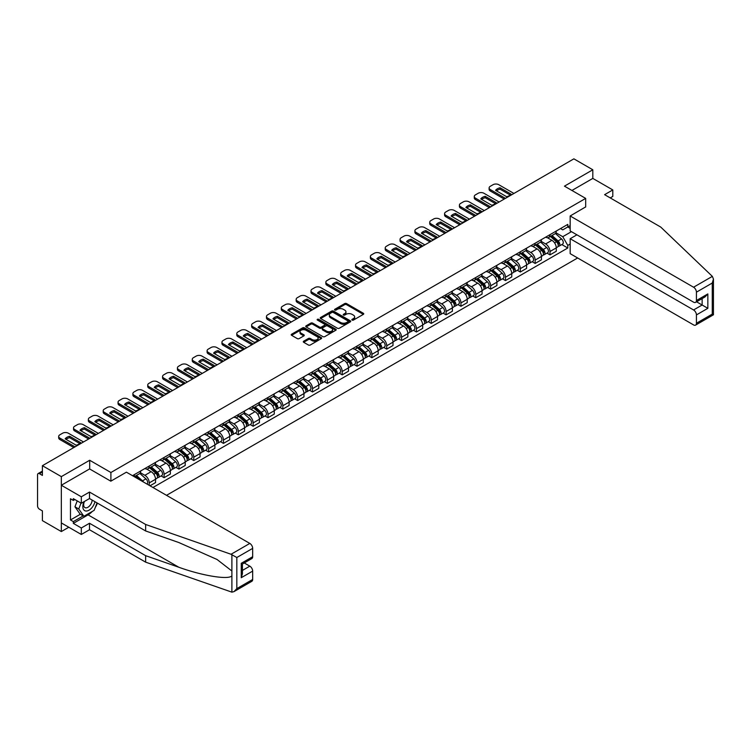 <?xml version="1.0" encoding="UTF-8"?>
<svg xmlns="http://www.w3.org/2000/svg" width="751" height="751" viewBox="0 0 751 751"><rect width="100%" height="100%" fill="white"/><g stroke="black" fill="none" stroke-linecap="round" stroke-linejoin="round"><path stroke-width="1.13" d="M352.125 320.086A0.92 0.535 0 0 0 353.43 320.086L363.353 314.359A1.324 0.76 0 0 0 363.737 313.824A1.324 0.76 0 0 0 363.353 313.28L346.549 303.573A1.324 0.76 0 0 0 344.681 303.573L334.758 309.309A0.92 0.535 0 0 0 336.063 310.06L337.349 309.318A4.224 2.441 0 0 1 343.32 309.318L344.728 310.125A4.224 2.441 0 0 1 345.958 311.853A4.224 2.441 0 0 1 344.728 313.58L343.442 314.322A0.92 0.535 0 0 0 344.747 315.073L346.033 314.331A4.224 2.441 0 0 1 352.012 314.331L353.411 315.138A4.224 2.441 0 0 1 354.65 316.866A4.224 2.441 0 0 1 353.411 318.593L352.125 319.335A0.92 0.535 0 0 0 352.125 320.086L352.125 319.335M303.676 341.207A1.324 0.76 0 0 0 303.291 341.752A1.324 0.76 0 0 0 303.676 342.287L308.398 345.009A1.324 0.76 0 0 0 310.266 345.009L321.278 338.654A1.324 0.76 0 0 0 321.672 338.11A1.324 0.76 0 0 0 321.278 337.575L304.474 327.868A1.324 0.76 0 0 0 302.606 327.868L291.585 334.233A1.324 0.76 0 0 0 291.2 334.768A1.324 0.76 0 0 0 291.585 335.303L297.283 338.598A1.324 0.76 0 0 0 299.151 338.598L303.864 335.875A1.324 0.76 0 0 0 304.249 335.331A1.324 0.76 0 0 0 303.864 334.796L301.038 333.162A3.53 2.037 0 0 1 300.006 331.717A3.53 2.037 0 0 1 302.184 329.839A3.53 2.037 0 0 1 306.032 330.28L317.1 336.664A3.53 2.037 0 0 1 318.142 338.11A3.53 2.037 0 0 1 315.955 339.996A3.53 2.037 0 0 1 312.106 339.555L310.266 338.485A1.324 0.76 0 0 0 308.398 338.485L303.676 341.207L303.676 342.287M110.904 472.51L89.688 460.26L61.338 476.622L42.403 465.695L573.877 158.846L592.811 169.782L564.461 186.154L585.677 198.395L110.904 472.51L110.904 481.128M337.443 328.243A1.324 0.76 0 0 0 339.311 328.243L350.323 321.879A1.324 0.76 0 0 0 350.717 321.344A1.324 0.76 0 0 0 350.323 320.799L333.519 311.102A1.324 0.76 0 0 0 331.651 311.102L320.63 317.457A1.324 0.76 0 0 0 320.245 318.002A1.324 0.76 0 0 0 320.63 318.537L337.443 328.243M317.776 320.292A0.92 0.535 0 0 1 318.715 320.414L335.791 330.271L324.789 336.626A1.324 0.76 0 0 1 322.921 336.626L306.108 326.92L310.82 324.216L310.82 323.118L306.108 325.84A1.324 0.76 0 0 0 305.723 326.385A1.324 0.76 0 0 0 306.108 326.92L306.108 325.84M310.82 324.216A1.324 0.76 0 0 1 312.688 324.216L312.688 323.118A1.324 0.76 0 0 0 310.82 323.118M312.688 323.118L319.504 327.06A1.324 0.76 0 0 0 321.372 327.06L324.507 325.249A1.324 0.76 0 0 0 324.892 324.714A1.324 0.76 0 0 0 324.507 324.169L317.41 320.076A0.92 0.535 0 0 1 318.715 319.316L335.8 329.191A1.324 0.76 0 0 1 336.195 329.727A1.324 0.76 0 0 1 335.8 330.262L335.8 329.191M61.338 476.622L61.338 531.558L42.403 520.631L42.403 510.905L39.456 509.197A2.694 1.558 -120 0 1 37.55 505.902L37.55 474.81A2.694 1.558 -120 0 1 38.104 473.581L42.403 471.102M166.515 495.331L577.641 257.978M61.338 531.558L68.801 527.249M42.403 465.695L42.403 475.421L39.456 473.712A2.694 1.558 -120 0 0 38.104 473.581M610.225 197.907L612.797 196.424L612.797 189.937L592.811 178.409L592.811 169.782M549.995 234.65A6.186 3.577 60 0 1 548.718 237.429L554.998 233.805A6.186 3.577 -120 0 0 556.275 231.026M541.086 241.315L545.62 243.934A6.186 3.577 60 0 1 549.995 251.519L556.275 247.896A6.186 3.577 -120 0 0 551.901 240.311L547.404 237.72M556.275 247.896L556.275 251.247L549.995 254.871L546.991 253.134M548.718 237.429A6.186 3.577 60 0 1 545.667 237.156M549.995 251.519L549.995 254.871M535.153 243.221A6.186 3.577 60 0 1 533.877 245.999L540.157 242.376A6.186 3.577 -120 0 0 541.433 239.597M532.149 261.705L535.153 263.441L541.433 259.818L541.433 256.466A6.186 3.577 -120 0 0 537.059 248.881L532.562 246.29M533.877 245.999A6.186 3.577 60 0 1 530.826 245.727M526.244 249.886L530.779 252.505A6.186 3.577 60 0 1 535.153 260.09L535.153 263.441M520.312 251.792A6.186 3.577 60 0 1 519.035 254.57L525.315 250.947A6.186 3.577 -120 0 0 526.592 248.168M517.298 270.266L520.312 272.012L526.592 268.379L526.592 265.028A6.186 3.577 -120 0 0 522.217 257.452L517.721 254.852M519.035 254.57A6.186 3.577 60 0 1 515.984 254.289M511.403 258.457L515.937 261.076A6.186 3.577 60 0 1 520.312 268.661L520.312 272.012M505.47 260.362A6.186 3.577 60 0 1 504.193 263.141L510.464 259.517A6.186 3.577 -120 0 0 511.75 256.739M502.457 278.837L505.47 280.574L511.75 276.95L511.75 273.599A6.186 3.577 -120 0 0 507.376 266.023L502.879 263.423M504.193 263.141A6.186 3.577 60 0 1 501.142 262.859M496.561 267.027L501.095 269.647A6.186 3.577 60 0 1 505.47 277.222L505.47 280.574M490.628 268.933A6.186 3.577 60 0 1 489.342 271.712L495.622 268.088A6.186 3.577 -120 0 0 496.909 265.31M487.615 287.408L490.628 289.144L496.909 285.521L496.909 282.169A6.186 3.577 -120 0 0 492.534 274.594L488.037 271.993M489.342 271.712A6.186 3.577 60 0 1 486.301 271.43M481.72 275.598L486.254 278.217A6.186 3.577 60 0 1 490.628 285.793L490.628 289.144M475.787 277.504A6.186 3.577 60 0 1 474.501 280.283L480.781 276.65A6.186 3.577 -120 0 0 482.067 273.871M472.773 295.978L475.787 297.715L482.067 294.092L482.067 290.74A6.186 3.577 -120 0 0 477.692 283.155L473.196 280.564M474.501 280.283A6.186 3.577 60 0 1 471.459 280.001M466.878 284.169L471.412 286.788A6.186 3.577 60 0 1 475.787 294.364L475.787 297.715M460.945 286.075A6.186 3.577 60 0 1 459.659 288.844L465.939 285.22A6.186 3.577 -120 0 0 467.225 282.442M457.932 304.549L460.945 306.286L467.225 302.662L467.225 299.311A6.186 3.577 -120 0 0 462.851 291.726L458.354 289.135M459.659 288.844A6.186 3.577 60 0 1 456.617 288.572M452.027 292.74L456.57 295.35A6.186 3.577 60 0 1 460.945 302.935L460.945 306.286M446.103 294.636A6.186 3.577 60 0 1 444.817 297.415L451.098 293.791A6.186 3.577 -120 0 0 452.384 291.012M443.09 313.12L446.103 314.857L452.384 311.233L452.384 307.882A6.186 3.577 -120 0 0 448 300.297L443.512 297.706M444.817 297.415A6.186 3.577 60 0 1 441.776 297.143M437.185 301.301L441.719 303.92A6.186 3.577 60 0 1 446.103 311.505L446.103 314.857M431.262 303.207A6.186 3.577 60 0 1 429.976 305.986L436.256 302.362A6.186 3.577 -120 0 0 437.542 299.583M428.248 321.681L431.262 323.428L437.542 319.795L437.542 316.443A6.186 3.577 -120 0 0 433.158 308.868L428.671 306.267M429.976 305.986A6.186 3.577 60 0 1 426.925 305.704M422.344 309.872L426.878 312.491A6.186 3.577 60 0 1 431.262 320.076L431.262 323.428M416.411 311.778A6.186 3.577 60 0 1 415.134 314.556L421.414 310.933A6.186 3.577 -120 0 0 422.691 308.154M413.407 330.252L416.42 331.989L422.691 328.365L422.691 325.014A6.186 3.577 -120 0 0 418.316 317.438L413.82 314.838M415.134 314.556A6.186 3.577 60 0 1 412.083 314.275M407.502 318.443L412.036 321.062A6.186 3.577 60 0 1 416.42 328.638L416.42 331.989M401.569 320.348A6.186 3.577 60 0 1 400.292 323.127L406.573 319.504A6.186 3.577 -120 0 0 407.849 316.725M398.565 338.823L401.569 340.56L407.849 336.936L407.849 333.585A6.186 3.577 -120 0 0 403.475 326.009L398.978 323.409M400.292 323.127A6.186 3.577 60 0 1 397.241 322.846M392.66 327.014L397.195 329.633A6.186 3.577 60 0 1 401.569 337.208L401.569 340.56M386.727 328.919A6.186 3.577 60 0 1 385.451 331.698L391.731 328.065A6.186 3.577 -120 0 0 393.008 325.296M383.723 347.394L386.727 349.131L393.008 345.507L393.008 342.156A6.186 3.577 -120 0 0 388.633 334.57L384.136 331.98M385.451 331.698A6.186 3.577 60 0 1 382.4 331.416M377.819 335.584L382.353 338.203A6.186 3.577 60 0 1 386.727 345.779L386.727 349.131M371.886 337.49A6.186 3.577 60 0 1 370.609 340.269L376.889 336.636A6.186 3.577 -120 0 0 378.166 333.857M368.882 355.965L371.886 357.701L378.166 354.078L378.166 350.726A6.186 3.577 -120 0 0 373.791 343.141L369.295 340.55M370.609 340.269A6.186 3.577 60 0 1 367.558 339.987M362.977 344.155L367.511 346.765A6.186 3.577 60 0 1 371.886 354.35L371.886 357.701M357.044 346.051A6.186 3.577 60 0 1 355.767 348.83L362.048 345.207A6.186 3.577 -120 0 0 363.324 342.428M354.031 364.535L357.044 366.272L363.324 362.649L363.324 359.297A6.186 3.577 -120 0 0 358.95 351.712L354.453 349.121M355.767 348.83A6.186 3.577 60 0 1 352.717 348.558M348.135 352.717L352.67 355.336A6.186 3.577 60 0 1 357.044 362.921L357.044 366.272M342.203 354.622A6.186 3.577 60 0 1 340.916 357.401L347.197 353.777A6.186 3.577 -120 0 0 348.483 350.999M339.189 373.097L342.203 374.843L348.483 371.21L348.483 367.859A6.186 3.577 -120 0 0 344.108 360.283L339.612 357.692M340.916 357.401A6.186 3.577 60 0 1 337.875 357.119M333.294 361.287L337.828 363.906A6.186 3.577 60 0 1 342.203 371.492L342.203 374.843M327.361 363.193A6.186 3.577 60 0 1 326.075 365.972L332.355 362.348A6.186 3.577 -120 0 0 333.641 359.569M324.348 381.668L327.361 383.404L333.641 379.781L333.641 376.429A6.186 3.577 -120 0 0 329.267 368.854L324.77 366.253M326.075 365.972A6.186 3.577 60 0 1 323.033 365.69M318.452 369.858L322.986 372.477A6.186 3.577 60 0 1 327.361 380.062L327.361 383.404M312.519 371.764A6.186 3.577 60 0 1 311.233 374.542L317.513 370.919A6.186 3.577 -120 0 0 318.8 368.14M309.506 390.238L312.519 391.975L318.8 388.351L318.8 385A6.186 3.577 -120 0 0 314.425 377.424L309.928 374.824M311.233 374.542A6.186 3.577 60 0 1 308.192 374.261M303.601 378.429L308.145 381.048A6.186 3.577 60 0 1 312.519 388.624L312.519 391.975M297.678 380.335A6.186 3.577 60 0 1 296.392 383.113L302.672 379.49A6.186 3.577 -120 0 0 303.958 376.711M294.664 398.809L297.678 400.546L303.958 396.922L303.958 393.571A6.186 3.577 -120 0 0 299.574 385.986L295.087 383.395M296.392 383.113A6.186 3.577 60 0 1 293.35 382.832M288.76 387L293.303 389.619A6.186 3.577 60 0 1 297.678 397.195L297.678 400.546M282.836 388.905A6.186 3.577 60 0 1 281.55 391.684L287.83 388.051A6.186 3.577 -120 0 0 289.116 385.272M279.823 407.38L282.836 409.117L289.116 405.493L289.116 402.142A6.186 3.577 -120 0 0 284.732 394.557L280.245 391.966M281.55 391.684A6.186 3.577 60 0 1 278.508 391.402M273.918 395.57L278.452 398.18A6.186 3.577 60 0 1 282.836 405.765L282.836 409.117M267.994 397.467A6.186 3.577 60 0 1 266.708 400.245L272.988 396.622A6.186 3.577 -120 0 0 274.265 393.843M264.981 415.951L267.994 417.687L274.265 414.064L274.265 410.713A6.186 3.577 -120 0 0 269.891 403.127L265.394 400.536M266.708 400.245A6.186 3.577 60 0 1 263.657 399.973M259.076 404.132L263.61 406.751A6.186 3.577 60 0 1 267.994 414.336L267.994 417.687M253.143 406.038A6.186 3.577 60 0 1 251.867 408.816L258.147 405.193A6.186 3.577 -120 0 0 259.424 402.414M250.139 424.512L253.143 426.258L259.424 422.625L259.424 419.274A6.186 3.577 -120 0 0 255.049 411.698L250.552 409.107M251.867 408.816A6.186 3.577 60 0 1 248.816 408.535M244.235 412.703L248.769 415.322A6.186 3.577 60 0 1 253.143 422.907L253.143 426.258M238.302 414.608A6.186 3.577 60 0 1 237.025 417.387L243.305 413.763A6.186 3.577 -120 0 0 244.582 410.985M235.298 433.083L238.302 434.82L244.582 431.196L244.582 427.845A6.186 3.577 -120 0 0 240.207 420.269L235.711 417.669M237.025 417.387A6.186 3.577 60 0 1 233.974 417.105M229.393 421.273L233.927 423.893A6.186 3.577 60 0 1 238.302 431.478L238.302 434.82M223.46 423.179A6.186 3.577 60 0 1 222.183 425.958L228.464 422.334A6.186 3.577 -120 0 0 229.74 419.556M220.456 441.654L223.46 443.39L229.74 439.767L229.74 436.415A6.186 3.577 -120 0 0 225.366 428.84L220.869 426.239M222.183 425.958A6.186 3.577 60 0 1 219.132 425.676M214.551 429.844L219.085 432.463A6.186 3.577 60 0 1 223.46 440.039L223.46 443.39M208.618 431.75A6.186 3.577 60 0 1 207.342 434.529L213.622 430.905A6.186 3.577 -120 0 0 214.899 428.126M205.605 450.225L208.618 451.961L214.899 448.338L214.899 444.986A6.186 3.577 -120 0 0 210.524 437.401L206.027 434.81M207.342 434.529A6.186 3.577 60 0 1 204.291 434.247M199.71 438.415L204.244 441.034A6.186 3.577 60 0 1 208.618 448.61L208.618 451.961M193.777 440.321A6.186 3.577 60 0 1 192.5 443.099L198.771 439.466A6.186 3.577 -120 0 0 200.057 436.688M190.763 458.795L193.777 460.532L200.057 456.908L200.057 453.557A6.186 3.577 -120 0 0 195.682 445.972L191.186 443.381M192.5 443.099A6.186 3.577 60 0 1 189.449 442.818M184.868 446.986L189.402 449.605A6.186 3.577 60 0 1 193.777 457.181L193.777 460.532M178.935 448.882A6.186 3.577 60 0 1 177.649 451.661L183.929 448.037A6.186 3.577 -120 0 0 185.215 445.259M175.922 467.366L178.935 469.103L185.215 465.479L185.215 462.128A6.186 3.577 -120 0 0 180.841 454.543L176.344 451.952M177.649 451.661A6.186 3.577 60 0 1 174.607 451.389M170.026 455.547L174.561 458.166A6.186 3.577 60 0 1 178.935 465.751L178.935 469.103M164.094 457.453A6.186 3.577 60 0 1 162.807 460.232L169.088 456.608A6.186 3.577 -120 0 0 170.374 453.829M161.08 475.927L164.094 477.674L170.374 474.041L170.374 470.699A6.186 3.577 -120 0 0 165.999 463.114L161.503 460.523M162.807 460.232A6.186 3.577 60 0 1 159.766 459.959M155.185 464.118L159.719 466.737A6.186 3.577 60 0 1 164.094 474.322L164.094 477.674M149.252 466.024A6.186 3.577 60 0 1 147.966 468.802L154.246 465.179A6.186 3.577 -120 0 0 155.532 462.4M150.012 485.803L155.532 482.611L155.532 479.26A6.186 3.577 -120 0 0 151.148 471.684L146.661 469.084M147.966 468.802A6.186 3.577 60 0 1 144.924 468.521M140.334 472.689L144.877 475.308A6.186 3.577 60 0 1 149.252 482.893L149.252 485.362M134.269 476.716L139.404 473.75A6.186 3.577 -120 0 0 140.69 470.971M134.41 474.594A6.186 3.577 60 0 1 133.95 476.528M570.169 228.342L567.794 226.962L562.752 229.872L560.509 228.586M555.928 232.754L562.752 236.687L571.455 231.665M570.169 244.047L567.794 245.417L562.752 236.687M152.96 487.502L567.794 247.999L567.794 245.417M570.169 225.591L567.794 226.962L567.794 224.38L132.505 475.693M585.677 198.395L585.677 207.023M89.688 460.26L89.688 468.99M561.832 244.563L567.794 247.999M352.491 320.217L353.411 319.691A4.224 2.441 0 0 0 354.65 317.964L354.65 316.866M345.958 311.853L345.958 312.951A4.224 2.441 0 0 1 344.728 314.678L343.808 315.204M363.334 314.369L346.549 304.671A1.324 0.76 0 0 0 344.681 304.671L335.124 310.191M350.313 321.888L333.519 312.2A1.324 0.76 0 0 0 331.651 312.2L320.649 318.546M347.995 321.719A0.92 0.535 0 0 0 347.995 320.968L333.237 312.444A0.92 0.535 0 0 0 331.933 312.444L330.571 313.223A4.224 2.441 0 0 0 329.332 314.951A4.224 2.441 0 0 0 330.571 316.678L340.663 322.498A4.224 2.441 0 0 0 346.633 322.498L347.995 321.719L347.995 322.817A0.92 0.535 0 0 0 348.267 322.442L348.267 321.344M329.332 314.951L329.332 316.049A4.224 2.441 0 0 0 330.571 317.776L330.571 316.678M347.995 322.817L346.633 323.597A4.224 2.441 0 0 1 340.663 323.597L330.571 317.776M312.688 324.216L319.504 328.159A1.324 0.76 0 0 0 321.372 328.159L324.507 326.347A1.324 0.76 0 0 0 324.892 325.812L324.892 324.714M326.582 331.144A3.53 2.037 0 0 0 330.431 331.585A3.53 2.037 0 0 0 332.618 329.698A3.53 2.037 0 0 0 331.576 328.253L327.68 326.009A1.324 0.76 0 0 0 325.812 326.009L322.686 327.811A1.324 0.76 0 0 0 322.301 328.347A1.324 0.76 0 0 0 322.686 328.891L326.582 331.144L326.582 332.242A3.53 2.037 0 0 0 330.431 332.684A3.53 2.037 0 0 0 332.618 330.797L332.618 329.698M322.301 328.347L322.301 329.454A1.324 0.76 0 0 0 322.686 329.989L322.686 328.891M326.582 332.242L322.686 329.989M318.142 338.11L318.142 339.208A3.53 2.037 0 0 1 315.955 341.095A3.53 2.037 0 0 1 312.106 340.654L310.266 339.583A1.324 0.76 0 0 0 308.398 339.583L303.695 342.296M300.006 331.717L300.006 332.824A3.53 2.037 0 0 0 301.038 334.261L301.038 333.162M303.845 335.885L301.038 334.261M321.278 337.575L321.278 338.654L304.474 328.966A1.324 0.76 0 0 0 302.606 328.966L291.604 335.321M550.427 236.443L556.472 241.841A3.361 1.943 60 0 1 557.533 247.041L556.275 247.764M550.586 236.584L553.431 238.236M551.037 236.096L557.768 242.094A1.615 0.929 60 0 1 558.275 244.591A1.615 0.929 60 0 1 558.124 244.657M552.041 235.514L558.096 240.911A3.361 1.943 60 0 1 559.148 246.112A3.361 1.943 60 0 1 558.134 246.215M555.421 233.486L561.523 238.931A3.361 1.943 60 0 1 562.574 244.131L559.148 246.112M510.192 195.025L500.053 189.177A8.411 4.853 180 0 0 496.467 190.838M504.231 199.062L490.3 191.007A4.037 2.328 180 0 1 489.117 189.365L489.117 187.938A4.037 2.328 -0 0 0 490.3 189.581L490.3 191.007M500.053 187.75A8.411 4.853 180 0 0 495.585 190.332L506.606 196.696A8.411 4.853 180 0 0 511.074 194.115L500.053 187.75L500.053 189.177M513.937 193.458L498.767 184.699A4.037 2.328 -0 0 0 493.05 184.699L490.3 186.286A4.037 2.328 -0 0 0 489.117 187.938M505.47 198.348L490.3 189.581M535.585 245.014L541.631 250.412A3.361 1.943 60 0 1 542.691 255.612L541.433 256.335M535.745 245.155L538.589 246.797M536.195 244.666L542.926 250.665A1.615 0.929 60 0 1 543.433 253.162A1.615 0.929 60 0 1 543.283 253.218M537.2 244.084L543.255 249.473A3.361 1.943 60 0 1 544.306 254.683A3.361 1.943 60 0 1 543.292 254.786M540.579 242.057L546.672 247.501A3.361 1.943 60 0 1 547.732 252.702L544.306 254.683M520.743 253.585L526.789 258.982A3.361 1.943 60 0 1 527.85 264.183L526.592 264.906M520.903 253.725L523.747 255.368M521.354 253.228L528.084 259.236A1.615 0.929 60 0 1 528.591 261.733A1.615 0.929 60 0 1 528.441 261.789M522.358 252.646L528.404 258.044A3.361 1.943 60 0 1 529.464 263.244A3.361 1.943 60 0 1 528.451 263.357M525.728 250.627L531.83 256.072A3.361 1.943 60 0 1 532.891 261.273L529.464 263.244M712.352 276.377L713.45 279.043L712.267 283.024L696.43 292.167A4.037 2.328 -120 0 0 693.567 287.22L712.352 276.377L660.749 227.074L604.611 194.669L612.797 189.937M576.928 234.819L570.169 238.724L570.169 253.66L693.567 324.911A4.037 2.328 -120 0 0 695.586 325.108A4.037 2.328 -120 0 0 696.43 323.259L696.43 314.913A4.037 2.328 -120 0 0 693.567 309.966L702.138 305.019L707.846 308.314L696.43 314.913M570.169 238.724L693.567 309.966M585.677 206.91L570.169 215.978L570.169 230.923L693.567 302.165A4.037 2.328 -120 0 0 695.586 302.362A4.037 2.328 -120 0 0 696.43 300.513L696.43 292.167M570.169 215.978L693.567 287.22M592.811 178.409L571.933 190.463M696.562 301.808L702.138 305.019L702.138 298.588M696.43 300.513L707.846 293.923L704.992 296.936L695.586 302.362M696.43 323.259L712.267 314.115L712.868 314.462M92.27 511.45A15.142 8.74 -60 0 1 88.074 514.857L73.326 523.372L81.315 527.991L89.5 523.259L145.638 555.674L145.638 562.152L231.89 592.154L233.974 591.619L236.828 588.606L252.674 579.462A4.037 2.328 60 0 1 251.838 581.302L233.974 591.619M145.638 555.674L178.813 567.249C202.385 575.81 228.792 580.063 231.89 575.801L231.89 571.013L217.067 559.495L178.813 542.532L145.638 530.957L89.5 498.542L81.315 503.264L73.326 498.655L73.326 500.41L70.472 498.767L70.472 519.964L73.326 521.616L83.22 515.899M81.315 527.991L81.315 534.468L61.338 522.931L61.338 485.249L89.594 468.934L110.81 481.184L126.412 472.172L249.82 543.424A4.037 2.328 60 0 1 252.674 548.371L252.674 556.716A4.037 2.328 60 0 1 251.838 558.566L242.432 563.992L242.432 573.717L241.259 577.697L241.259 563.306C242.798 564.198 242.798 564.198 241.259 563.306L252.674 556.716M89.5 523.259L89.5 529.746L81.315 534.468M145.638 562.152L89.5 529.746M252.674 548.371L236.828 557.514L231.036 554.266L145.638 524.47L89.5 492.065L81.315 496.787L81.315 503.264M81.315 496.787L61.338 485.249M73.326 523.372L73.326 521.616M89.5 492.065L89.5 498.542M145.638 524.47L145.638 530.957M242.432 570.422L249.82 566.16A4.037 2.328 60 0 1 252.674 571.107L252.674 579.462M249.82 566.16L244.244 562.95M97.423 503.114A15.142 8.74 -60 0 1 95.274 507.488M74.847 499.537L73.326 500.41M70.472 519.964L80.366 514.257M84.037 501.696A8.749 5.05 120 0 0 82.835 506.615A8.749 5.05 120 0 0 88.12 510.633A8.749 5.05 120 0 0 94.945 501.687M84.506 501.424A5.989 3.455 120 0 0 83.661 504.841A5.989 3.455 120 0 0 84.901 507.582A5.989 3.455 120 0 0 89.472 506.024A5.989 3.455 120 0 0 92.129 500.063M97.048 502.907L94.157 510.351L83.887 516.284L80.085 514.088L74.95 506.784L77.222 500.908M83.887 516.284L78.752 508.981L81.033 503.104M74.95 506.784L78.752 508.981M495.35 203.596L485.212 197.748A8.411 4.853 180 0 0 481.626 199.409M489.389 207.633L475.449 199.578A4.037 2.328 180 0 1 474.266 197.935L474.266 196.509A4.037 2.328 -0 0 0 475.449 198.151L475.449 199.578M485.212 196.321A8.411 4.853 180 0 0 480.743 198.902L491.764 205.258A8.411 4.853 180 0 0 496.233 202.676L485.212 196.321L485.212 197.748M499.096 202.028L483.916 193.26A4.037 2.328 -0 0 0 478.209 193.26L475.449 194.856A4.037 2.328 -0 0 0 474.266 196.509M490.628 206.91L475.449 198.151M480.509 212.167L470.37 206.318A8.411 4.853 180 0 0 466.784 207.98M474.548 216.194L460.607 208.149A4.037 2.328 180 0 1 459.424 206.506L459.424 205.07A4.037 2.328 -0 0 0 460.607 206.722L460.607 208.149M470.37 204.882A8.411 4.853 180 0 0 465.902 207.464L476.923 213.828A8.411 4.853 180 0 0 481.391 211.247L470.37 204.882L470.37 206.318M484.254 210.59L469.075 201.831A4.037 2.328 -0 0 0 463.367 201.831L460.607 203.427A4.037 2.328 -0 0 0 459.424 205.07M475.787 215.481L460.607 206.722M505.902 262.155L511.947 267.553A3.361 1.943 60 0 1 513.008 272.754L511.75 273.477M506.061 262.296L508.906 263.939M506.512 261.799L513.243 267.807A1.615 0.929 60 0 1 513.75 270.304A1.615 0.929 60 0 1 513.6 270.36M507.516 261.217L513.562 266.614A3.361 1.943 60 0 1 514.623 271.815A3.361 1.943 60 0 1 513.609 271.928M510.887 259.198L516.988 264.643A3.361 1.943 60 0 1 518.049 269.844L514.623 271.815M491.06 270.726L497.106 276.115A3.361 1.943 60 0 1 498.157 281.325L496.909 282.047M491.22 270.867L494.064 272.51M491.67 270.369L498.401 276.377A1.615 0.929 60 0 1 498.908 278.874A1.615 0.929 60 0 1 498.758 278.931M492.675 269.787L498.72 275.185A3.361 1.943 60 0 1 499.781 280.386A3.361 1.943 60 0 1 498.767 280.498M496.045 267.76L502.147 273.204A3.361 1.943 60 0 1 503.208 278.405L499.781 280.386M476.218 279.288L482.264 284.685A3.361 1.943 60 0 1 483.315 289.886L482.067 290.618M476.378 279.438L479.222 281.081M476.829 278.94L483.56 284.948A1.615 0.929 60 0 1 484.066 287.445A1.615 0.929 60 0 1 483.916 287.502M477.833 278.358L483.879 283.756A3.361 1.943 60 0 1 484.939 288.957A3.361 1.943 60 0 1 483.916 289.06M481.203 276.33L487.305 281.775A3.361 1.943 60 0 1 488.366 286.976L484.939 288.957M465.667 220.738L455.528 214.88A8.411 4.853 180 0 0 451.942 216.551M459.706 224.765L445.765 216.72A4.037 2.328 180 0 1 444.583 215.068L444.583 213.641A4.037 2.328 -0 0 0 445.765 215.293L445.765 216.72M455.528 213.453A8.411 4.853 180 0 0 451.06 216.035L462.081 222.399A8.411 4.853 180 0 0 466.549 219.818L455.528 213.453L455.528 214.88M469.413 219.161L454.233 210.402A4.037 2.328 -0 0 0 448.525 210.402L445.765 211.998A4.037 2.328 -0 0 0 444.583 213.641M460.945 224.051L445.765 215.293M450.825 229.308L440.687 223.451A8.411 4.853 180 0 0 437.101 225.122M444.864 233.336L430.924 225.291A4.037 2.328 180 0 1 429.741 223.638L429.741 222.212A4.037 2.328 -0 0 0 430.924 223.864L430.924 225.291M440.687 222.024A8.411 4.853 180 0 0 436.218 224.605L447.23 230.97A8.411 4.853 180 0 0 451.708 228.388L440.687 222.024L440.687 223.451M454.571 227.731L439.391 218.973A4.037 2.328 -0 0 0 433.684 218.973L430.924 220.569A4.037 2.328 -0 0 0 429.741 222.212M446.103 232.622L430.924 223.864M435.974 237.87L425.845 232.021A8.411 4.853 180 0 0 422.259 233.683M430.023 241.906L416.082 233.861A4.037 2.328 180 0 1 414.899 232.209L414.899 230.782A4.037 2.328 -0 0 0 416.082 232.425L416.082 233.861M425.845 230.595A8.411 4.853 180 0 0 421.367 233.176L432.388 239.541A8.411 4.853 180 0 0 436.866 236.959L425.845 230.595L425.845 232.021M439.729 236.302L424.55 227.544A4.037 2.328 -0 0 0 418.842 227.544L416.082 229.13A4.037 2.328 -0 0 0 414.899 230.782M431.262 241.193L416.082 232.425M461.377 287.858L467.422 293.256A3.361 1.943 60 0 1 468.474 298.457L467.225 299.18M461.536 287.999L464.381 289.651M461.987 287.511L468.708 293.51A1.615 0.929 60 0 1 469.215 296.007A1.615 0.929 60 0 1 469.075 296.072M462.991 286.929L469.037 292.327A3.361 1.943 60 0 1 470.098 297.527A3.361 1.943 60 0 1 469.075 297.631M466.362 284.901L472.463 290.346A3.361 1.943 60 0 1 473.515 295.547L470.098 297.527M421.133 246.441L411.004 240.592A8.411 4.853 180 0 0 407.417 242.254M415.181 250.477L401.241 242.423A4.037 2.328 180 0 1 400.058 240.78L400.058 239.353A4.037 2.328 -0 0 0 401.241 240.996L401.241 242.423M411.004 239.165A8.411 4.853 180 0 0 406.526 241.747L417.547 248.112A8.411 4.853 180 0 0 422.024 245.53L411.004 239.165L411.004 240.592M424.888 244.873L409.708 236.114A4.037 2.328 -0 0 0 404 236.114L401.241 237.701A4.037 2.328 -0 0 0 400.058 239.353M416.42 249.764L401.241 240.996M446.526 296.429L452.581 301.827A3.361 1.943 60 0 1 453.632 307.028L452.384 307.75M446.685 296.57L449.539 298.213M447.136 296.082L453.867 302.08A1.615 0.929 60 0 1 454.374 304.577A1.615 0.929 60 0 1 454.233 304.634M448.15 295.5L454.195 300.898A3.361 1.943 60 0 1 455.247 306.098A3.361 1.943 60 0 1 454.233 306.201M451.52 293.472L457.622 298.917A3.361 1.943 60 0 1 458.673 304.117L455.247 306.098M406.291 255.011L396.162 249.163A8.411 4.853 180 0 0 392.576 250.825M400.339 259.048L386.399 250.994A4.037 2.328 180 0 1 385.216 249.351L385.216 247.924A4.037 2.328 -0 0 0 386.399 249.567L386.399 250.994M396.162 247.736A8.411 4.853 180 0 0 391.684 250.318L402.705 256.673A8.411 4.853 180 0 0 407.183 254.091L396.162 247.736L396.162 249.163M410.037 253.444L394.866 244.676A4.037 2.328 -0 0 0 389.159 244.676L386.399 246.272A4.037 2.328 -0 0 0 385.216 247.924M401.569 258.325L386.399 249.567M431.684 305L437.739 310.398A3.361 1.943 60 0 1 438.791 315.598L437.533 316.321M431.844 305.141L434.698 306.784M432.294 304.643L439.025 310.651A1.615 0.929 60 0 1 439.532 313.148A1.615 0.929 60 0 1 439.391 313.205M433.308 304.061L439.354 309.459A3.361 1.943 60 0 1 440.405 314.66A3.361 1.943 60 0 1 439.391 314.772M436.678 302.043L442.78 307.488A3.361 1.943 60 0 1 443.832 312.688L440.405 314.66M391.449 263.582L381.311 257.734A8.411 4.853 180 0 0 377.725 259.395M385.498 267.609L371.557 259.564A4.037 2.328 180 0 1 370.374 257.922L370.374 256.485A4.037 2.328 -0 0 0 371.557 258.137L371.557 259.564M381.311 256.298A8.411 4.853 180 0 0 376.842 258.888L387.863 265.244A8.411 4.853 180 0 0 392.332 262.662L381.311 256.298L381.311 257.734M395.195 262.015L380.025 253.247A4.037 2.328 -0 0 0 374.317 253.247L371.557 254.842A4.037 2.328 -0 0 0 370.374 256.485M386.727 266.896L371.557 258.137M416.843 313.571L422.897 318.968A3.361 1.943 60 0 1 423.949 324.169L422.691 324.892M417.002 313.711L419.856 315.354M417.453 313.214L424.184 319.222A1.615 0.929 60 0 1 424.69 321.719A1.615 0.929 60 0 1 424.54 321.775M418.467 312.632L424.512 318.03A3.361 1.943 60 0 1 425.564 323.23A3.361 1.943 60 0 1 424.55 323.343M421.837 310.614L427.939 316.058A3.361 1.943 60 0 1 428.99 321.259L425.564 323.23M376.608 272.153L366.469 266.295A8.411 4.853 180 0 0 362.883 267.966M370.647 276.18L356.716 268.135A4.037 2.328 180 0 1 355.533 266.483L355.533 265.056A4.037 2.328 -0 0 0 356.716 266.708L356.716 268.135M366.469 264.868A8.411 4.853 180 0 0 362.001 267.45L373.022 273.815A8.411 4.853 180 0 0 377.49 271.233L366.469 264.868L366.469 266.295M380.353 270.576L365.183 261.817A4.037 2.328 -0 0 0 359.476 261.817L356.716 263.413A4.037 2.328 -0 0 0 355.533 265.056M371.886 275.467L356.716 266.708M402.001 322.141L408.046 327.539A3.361 1.943 60 0 1 409.107 332.74L407.849 333.463M402.16 322.282L405.005 323.925M402.611 321.785L409.342 327.793A1.615 0.929 60 0 1 409.849 330.29A1.615 0.929 60 0 1 409.699 330.346M403.616 321.203L409.67 326.601A3.361 1.943 60 0 1 410.722 331.801A3.361 1.943 60 0 1 409.708 331.914M406.995 319.175L413.097 324.62A3.361 1.943 60 0 1 414.148 329.82L410.722 331.801M387.159 330.703L393.205 336.101A3.361 1.943 60 0 1 394.266 341.301L393.008 342.034M387.319 330.853L390.163 332.496M387.769 330.356L394.5 336.364A1.615 0.929 60 0 1 395.007 338.861A1.615 0.929 60 0 1 394.857 338.917M388.774 329.773L394.829 335.171A3.361 1.943 60 0 1 395.88 340.372A3.361 1.943 60 0 1 394.866 340.475M392.153 327.746L398.246 333.191A3.361 1.943 60 0 1 399.307 338.391L395.88 340.372M372.318 339.274L378.363 344.671A3.361 1.943 60 0 1 379.424 349.872L378.166 350.595M372.477 339.424L375.322 341.067M372.928 338.926L379.659 344.925A1.615 0.929 60 0 1 380.166 347.422A1.615 0.929 60 0 1 380.015 347.488M373.932 338.344L379.987 343.742A3.361 1.943 60 0 1 381.039 348.943A3.361 1.943 60 0 1 380.025 349.046M377.302 336.317L383.404 341.761A3.361 1.943 60 0 1 384.465 346.962L381.039 348.943M357.476 347.844L363.522 353.242A3.361 1.943 60 0 1 364.582 358.443L363.324 359.166M357.636 347.985L360.48 349.628M358.086 347.497L364.817 353.496A1.615 0.929 60 0 1 365.324 355.993A1.615 0.929 60 0 1 365.174 356.058M359.091 346.915L365.136 352.313A3.361 1.943 60 0 1 366.197 357.514A3.361 1.943 60 0 1 365.183 357.617M362.461 344.887L368.563 350.332A3.361 1.943 60 0 1 369.623 355.533L366.197 357.514M342.634 356.415L348.68 361.813A3.361 1.943 60 0 1 349.741 367.014L348.483 367.737M342.794 356.556L345.638 358.199M343.245 356.058L349.975 362.066A1.615 0.929 60 0 1 350.482 364.564A1.615 0.929 60 0 1 350.332 364.62M344.249 355.476L350.295 360.874A3.361 1.943 60 0 1 351.355 366.075A3.361 1.943 60 0 1 350.341 366.188M347.619 353.458L353.721 358.903A3.361 1.943 60 0 1 354.782 364.104L351.355 366.075M327.793 364.986L333.838 370.384A3.361 1.943 60 0 1 334.89 375.584L333.641 376.307M327.952 365.127L330.797 366.77M328.403 364.629L335.134 370.637A1.615 0.929 60 0 1 335.641 373.134A1.615 0.929 60 0 1 335.49 373.191M329.407 364.047L335.453 369.445A3.361 1.943 60 0 1 336.514 374.646A3.361 1.943 60 0 1 335.5 374.758M332.777 362.029L338.879 367.474A3.361 1.943 60 0 1 339.94 372.674L336.514 374.646M361.766 280.724L351.628 274.866A8.411 4.853 180 0 0 348.042 276.537M355.805 284.751L341.874 276.706A4.037 2.328 180 0 1 340.691 275.054L340.691 273.627A4.037 2.328 -0 0 0 341.874 275.279L341.874 276.706M351.628 273.439A8.411 4.853 180 0 0 347.159 276.021L358.18 282.385A8.411 4.853 180 0 0 362.649 279.804L351.628 273.439L351.628 274.866M365.512 279.147L350.341 270.388A4.037 2.328 -0 0 0 344.625 270.388L341.874 271.984A4.037 2.328 -0 0 0 340.691 273.627M357.044 284.038L341.874 275.279M346.924 289.285L336.786 283.437A8.411 4.853 180 0 0 333.2 285.098M340.963 293.322L327.023 285.277A4.037 2.328 180 0 1 325.85 283.625L325.85 282.198A4.037 2.328 -0 0 0 327.023 283.85L327.023 285.277M336.786 282.01A8.411 4.853 180 0 0 332.317 284.591L343.338 290.956A8.411 4.853 180 0 0 347.807 288.375L336.786 282.01L336.786 283.437M350.67 287.717L335.5 278.959A4.037 2.328 -0 0 0 329.783 278.959L327.023 280.545A4.037 2.328 -0 0 0 325.85 282.198M342.203 292.608L327.023 283.85M332.083 297.856L321.944 292.008A8.411 4.853 180 0 0 318.358 293.669M326.122 301.893L312.181 293.848A4.037 2.328 180 0 1 310.998 292.195L310.998 290.768A4.037 2.328 -0 0 0 312.181 292.411L312.181 293.848M321.944 290.581A8.411 4.853 180 0 0 317.476 293.162L328.497 299.527A8.411 4.853 180 0 0 332.965 296.945L321.944 290.581L321.944 292.008M335.828 296.288L320.649 287.53A4.037 2.328 -0 0 0 314.941 287.53L312.181 289.116A4.037 2.328 -0 0 0 310.998 290.768M327.361 301.179L312.181 292.411M317.241 306.427L307.103 300.578A8.411 4.853 180 0 0 303.517 302.24M311.28 310.463L297.34 302.409A4.037 2.328 180 0 1 296.157 300.766L296.157 299.339A4.037 2.328 -0 0 0 297.34 300.982L297.34 302.409M307.103 299.151A8.411 4.853 180 0 0 302.634 301.733L313.655 308.088A8.411 4.853 180 0 0 318.124 305.507L307.103 299.151L307.103 300.578M320.987 304.859L305.807 296.091A4.037 2.328 -0 0 0 300.1 296.091L297.34 297.687A4.037 2.328 -0 0 0 296.157 299.339M312.519 309.75L297.34 300.982M302.4 314.998L292.261 309.149A8.411 4.853 180 0 0 288.675 310.811M296.438 319.025L282.498 310.98A4.037 2.328 180 0 1 281.315 309.337L281.315 307.901A4.037 2.328 -0 0 0 282.498 309.553L282.498 310.98M292.261 307.722A8.411 4.853 180 0 0 287.793 310.304L298.804 316.659A8.411 4.853 180 0 0 303.282 314.078L292.261 307.722L292.261 309.149M306.145 313.43L290.966 304.662A4.037 2.328 -0 0 0 285.258 304.662L282.498 306.258A4.037 2.328 -0 0 0 281.315 307.901M297.678 318.311L282.498 309.553M287.549 323.568L277.419 317.711A8.411 4.853 180 0 0 273.833 319.382M281.597 327.596L267.656 319.55A4.037 2.328 180 0 1 266.474 317.898L266.474 316.471A4.037 2.328 -0 0 0 267.656 318.124L267.656 319.55M277.419 316.284A8.411 4.853 180 0 0 272.942 318.865L283.962 325.23A8.411 4.853 180 0 0 288.44 322.648L277.419 316.284L277.419 317.711M291.304 321.991L276.124 313.233A4.037 2.328 -0 0 0 270.416 313.233L267.656 314.829A4.037 2.328 -0 0 0 266.474 316.471M282.836 326.882L267.656 318.124M312.951 373.557L318.997 378.955A3.361 1.943 60 0 1 320.048 384.155L318.8 384.878M313.111 373.698L315.955 375.34M313.561 373.2L320.283 379.208A1.615 0.929 60 0 1 320.79 381.705A1.615 0.929 60 0 1 320.649 381.761M314.566 372.618L320.611 378.016A3.361 1.943 60 0 1 321.672 383.217A3.361 1.943 60 0 1 320.649 383.329M317.936 370.59L324.038 376.035A3.361 1.943 60 0 1 325.089 381.245L321.672 383.217M272.707 332.139L262.578 326.281A8.411 4.853 180 0 0 258.992 327.952M266.755 336.166L252.815 328.121A4.037 2.328 180 0 1 251.632 326.469L251.632 325.042A4.037 2.328 -0 0 0 252.815 326.694L252.815 328.121M262.578 324.854A8.411 4.853 180 0 0 258.1 327.436L269.121 333.801A8.411 4.853 180 0 0 273.599 331.219L262.578 324.854L262.578 326.281M276.462 330.562L261.282 321.803A4.037 2.328 -0 0 0 255.575 321.803L252.815 323.399A4.037 2.328 -0 0 0 251.632 325.042M267.994 335.453L252.815 326.694M298.1 382.118L304.155 387.516A3.361 1.943 60 0 1 305.206 392.717L303.958 393.449M298.269 382.268L301.113 383.911M298.71 381.771L305.441 387.779A1.615 0.929 60 0 1 305.948 390.276A1.615 0.929 60 0 1 305.807 390.332M299.724 381.189L305.77 386.587A3.361 1.943 60 0 1 306.83 391.787A3.361 1.943 60 0 1 305.807 391.9M303.094 379.161L309.196 384.606A3.361 1.943 60 0 1 310.247 389.807L306.83 391.787M257.865 340.71L247.736 334.852A8.411 4.853 180 0 0 244.15 336.514M251.914 344.737L237.973 336.692A4.037 2.328 180 0 1 236.79 335.04L236.79 333.613A4.037 2.328 -0 0 0 237.973 335.265L237.973 336.692M247.736 333.425A8.411 4.853 180 0 0 243.258 336.007L254.279 342.372A8.411 4.853 180 0 0 258.757 339.79L247.736 333.425L247.736 334.852M261.611 339.133L246.441 330.374A4.037 2.328 -0 0 0 240.733 330.374L237.973 331.961A4.037 2.328 -0 0 0 236.79 333.613M253.143 344.024L237.973 335.265M283.258 390.689L289.313 396.087A3.361 1.943 60 0 1 290.365 401.287L289.107 402.02M283.418 390.839L286.272 392.482M283.869 390.342L290.599 396.35A1.615 0.929 60 0 1 291.106 398.837A1.615 0.929 60 0 1 290.966 398.903M284.882 389.76L290.928 395.157A3.361 1.943 60 0 1 291.979 400.358A3.361 1.943 60 0 1 290.966 400.461M288.253 387.732L294.354 393.177A3.361 1.943 60 0 1 295.406 398.377L291.979 400.358M243.024 349.271L232.894 343.423A8.411 4.853 180 0 0 229.299 345.084M237.072 353.308L223.131 345.263A4.037 2.328 180 0 1 221.949 343.611L221.949 342.184A4.037 2.328 -0 0 0 223.131 343.827L223.131 345.263M232.894 341.996A8.411 4.853 180 0 0 228.417 344.578L239.438 350.942A8.411 4.853 180 0 0 243.906 348.361L232.894 341.996L232.894 343.423M246.769 347.704L231.599 338.945A4.037 2.328 -0 0 0 225.891 338.945L223.131 340.532A4.037 2.328 -0 0 0 221.949 342.184M238.302 352.595L223.131 343.827M268.417 399.26L274.472 404.658A3.361 1.943 60 0 1 275.523 409.858L274.265 410.581M268.576 399.401L271.43 401.043M269.027 398.912L275.758 404.911A1.615 0.929 60 0 1 276.265 407.408A1.615 0.929 60 0 1 276.115 407.474M270.041 398.33L276.086 403.728A3.361 1.943 60 0 1 277.138 408.929A3.361 1.943 60 0 1 276.124 409.032M273.411 396.303L279.513 401.747A3.361 1.943 60 0 1 280.564 406.948L277.138 408.929M228.182 357.842L218.043 351.994A8.411 4.853 180 0 0 214.457 353.655M222.221 361.879L208.29 353.824A4.037 2.328 180 0 1 207.107 352.181L207.107 350.755A4.037 2.328 -0 0 0 208.29 352.397L208.29 353.824M218.043 350.567A8.411 4.853 180 0 0 213.575 353.148L224.596 359.504A8.411 4.853 180 0 0 229.064 356.922L218.043 350.567L218.043 351.994M231.928 356.274L216.757 347.506A4.037 2.328 -0 0 0 211.05 347.506L208.29 349.102A4.037 2.328 -0 0 0 207.107 350.755M223.46 361.165L208.29 352.397M253.575 407.831L259.621 413.228A3.361 1.943 60 0 1 260.681 418.429L259.424 419.152M253.735 407.971L256.589 409.614M254.185 407.474L260.916 413.482A1.615 0.929 60 0 1 261.423 415.979A1.615 0.929 60 0 1 261.273 416.035M255.19 406.901L261.245 412.29A3.361 1.943 60 0 1 262.296 417.5A3.361 1.943 60 0 1 261.282 417.603M258.569 404.873L264.671 410.318A3.361 1.943 60 0 1 265.723 415.519L262.296 417.5M213.34 366.413L203.202 360.564A8.411 4.853 180 0 0 199.616 362.226M207.379 370.44L193.448 362.395A4.037 2.328 180 0 1 192.265 360.752L192.265 359.325A4.037 2.328 -0 0 0 193.448 360.968L193.448 362.395M203.202 359.138A8.411 4.853 180 0 0 198.733 361.719L209.754 368.074A8.411 4.853 180 0 0 214.223 365.493L203.202 359.138L203.202 360.564M217.086 364.845L201.916 356.077A4.037 2.328 -0 0 0 196.208 356.077L193.448 357.673A4.037 2.328 -0 0 0 192.265 359.325M208.618 369.727L193.448 360.968M238.734 416.401L244.779 421.799A3.361 1.943 60 0 1 245.84 427L244.582 427.723M238.893 416.542L241.738 418.185M239.344 416.045L246.075 422.053A1.615 0.929 60 0 1 246.581 424.55A1.615 0.929 60 0 1 246.431 424.606M240.348 415.463L246.403 420.86A3.361 1.943 60 0 1 247.455 426.061A3.361 1.943 60 0 1 246.441 426.174M243.728 413.444L249.83 418.889A3.361 1.943 60 0 1 250.881 424.09L247.455 426.061M198.499 374.984L188.36 369.135A8.411 4.853 180 0 0 184.774 370.797M192.538 379.011L178.597 370.966A4.037 2.328 180 0 1 177.424 369.314L177.424 367.887A4.037 2.328 -0 0 0 178.597 369.539L178.597 370.966M188.36 367.699A8.411 4.853 180 0 0 183.892 370.281L194.913 376.645A8.411 4.853 180 0 0 199.381 374.064L188.36 367.699L188.36 369.135M202.244 373.407L187.074 364.648A4.037 2.328 -0 0 0 181.357 364.648L178.597 366.244A4.037 2.328 -0 0 0 177.424 367.887M193.777 378.297L178.597 369.539M223.892 424.972L229.937 430.37A3.361 1.943 60 0 1 230.998 435.571L229.74 436.293M224.051 425.113L226.896 426.756M224.502 424.615L231.233 430.623A1.615 0.929 60 0 1 231.74 433.12A1.615 0.929 60 0 1 231.59 433.177M225.507 424.033L231.561 429.431A3.361 1.943 60 0 1 232.613 434.632A3.361 1.943 60 0 1 231.599 434.745M228.886 422.015L234.979 427.45A3.361 1.943 60 0 1 236.039 432.66L232.613 434.632M183.657 383.554L173.519 377.697A8.411 4.853 180 0 0 169.933 379.368M177.696 387.582L163.756 379.537A4.037 2.328 180 0 1 162.573 377.884L162.573 376.458A4.037 2.328 -0 0 0 163.756 378.11L163.756 379.537M173.519 376.27A8.411 4.853 180 0 0 169.05 378.851L180.071 385.216A8.411 4.853 180 0 0 184.539 382.635L173.519 376.27L173.519 377.697M187.403 381.977L172.223 373.219A4.037 2.328 -0 0 0 166.515 373.219L163.756 374.815A4.037 2.328 -0 0 0 162.573 376.458M178.935 386.868L163.756 378.11M209.05 433.543L215.096 438.931A3.361 1.943 60 0 1 216.157 444.141L214.899 444.864M209.21 433.684L212.054 435.327M209.66 433.186L216.391 439.194A1.615 0.929 60 0 1 216.898 441.691A1.615 0.929 60 0 1 216.748 441.748M210.665 432.604L216.71 438.002A3.361 1.943 60 0 1 217.771 443.203A3.361 1.943 60 0 1 216.757 443.315M214.035 430.576L220.137 436.021A3.361 1.943 60 0 1 221.198 441.222L217.771 443.203M168.815 392.125L158.677 386.267A8.411 4.853 180 0 0 155.091 387.938M162.854 396.152L148.914 388.107A4.037 2.328 180 0 1 147.731 386.455L147.731 385.028A4.037 2.328 -0 0 0 148.914 386.681L148.914 388.107M158.677 384.841A8.411 4.853 180 0 0 154.208 387.422L165.229 393.787A8.411 4.853 180 0 0 169.698 391.205L158.677 384.841L158.677 386.267M172.561 390.548L157.381 381.79A4.037 2.328 -0 0 0 151.674 381.79L148.914 383.376A4.037 2.328 -0 0 0 147.731 385.028M164.094 395.439L148.914 386.681M194.209 442.104L200.254 447.502A3.361 1.943 60 0 1 201.315 452.703L200.057 453.435M194.368 442.255L197.213 443.897M194.819 441.757L201.55 447.765A1.615 0.929 60 0 1 202.057 450.253A1.615 0.929 60 0 1 201.906 450.318M195.823 441.175L201.869 446.573A3.361 1.943 60 0 1 202.93 451.773A3.361 1.943 60 0 1 201.916 451.877M199.193 439.147L205.295 444.592A3.361 1.943 60 0 1 206.356 449.793L202.93 451.773M153.974 400.687L143.835 394.838A8.411 4.853 180 0 0 140.249 396.5M148.013 404.723L134.072 396.678A4.037 2.328 180 0 1 132.889 395.026L132.889 393.599A4.037 2.328 -0 0 0 134.072 395.242L134.072 396.678M143.835 393.411A8.411 4.853 180 0 0 139.367 395.993L150.388 402.358A8.411 4.853 180 0 0 154.856 399.776L143.835 393.411L143.835 394.838M157.719 399.119L142.54 390.36A4.037 2.328 -0 0 0 136.832 390.36L134.072 391.947A4.037 2.328 -0 0 0 132.889 393.599M149.252 404.01L134.072 395.242M179.367 450.675L185.413 456.073A3.361 1.943 60 0 1 186.464 461.274L185.215 461.996M179.527 450.816L182.371 452.459M179.977 450.328L186.708 456.326A1.615 0.929 60 0 1 187.215 458.823A1.615 0.929 60 0 1 187.065 458.889M180.982 449.746L187.027 455.144A3.361 1.943 60 0 1 188.088 460.344A3.361 1.943 60 0 1 187.074 460.447M184.352 447.718L190.454 453.163A3.361 1.943 60 0 1 191.514 458.363L188.088 460.344M139.123 409.257L128.994 403.409A8.411 4.853 180 0 0 125.408 405.071M133.171 413.294L119.231 405.24A4.037 2.328 180 0 1 118.048 403.597L118.048 402.17A4.037 2.328 -0 0 0 119.231 403.813L119.231 405.24M128.994 401.982A8.411 4.853 180 0 0 124.516 404.564L135.537 410.928A8.411 4.853 180 0 0 140.015 408.347L128.994 401.982L128.994 403.409M142.878 407.69L127.698 398.922A4.037 2.328 -0 0 0 121.991 398.922L119.231 400.518A4.037 2.328 -0 0 0 118.048 402.17M134.41 412.581L119.231 403.813M164.525 459.246L170.571 464.644A3.361 1.943 60 0 1 171.622 469.844L170.374 470.567M164.685 459.387L167.529 461.03M165.136 458.889L171.857 464.897A1.615 0.929 60 0 1 172.364 467.394A1.615 0.929 60 0 1 172.223 467.451M166.14 458.317L172.186 463.705A3.361 1.943 60 0 1 173.246 468.915A3.361 1.943 60 0 1 172.223 469.018M169.51 456.289L175.612 461.734A3.361 1.943 60 0 1 176.673 466.934L173.246 468.915M124.281 417.828L114.152 411.98A8.411 4.853 180 0 0 110.566 413.641M118.329 421.855L104.389 413.81A4.037 2.328 180 0 1 103.206 412.168L103.206 410.741A4.037 2.328 -0 0 0 104.389 412.383L104.389 413.81M114.152 410.553A8.411 4.853 180 0 0 109.674 413.134L120.695 419.49A8.411 4.853 180 0 0 125.173 416.908L114.152 410.553L114.152 411.98M128.036 416.261L112.857 407.493A4.037 2.328 -0 0 0 107.149 407.493L104.389 409.088A4.037 2.328 -0 0 0 103.206 410.741M119.569 421.142L104.389 412.383M149.674 467.817L155.729 473.214A3.361 1.943 60 0 1 156.781 478.415L155.532 479.138M149.843 467.957L152.688 469.6M150.284 467.46L157.015 473.468A1.615 0.929 60 0 1 157.522 475.965A1.615 0.929 60 0 1 157.381 476.021M151.298 466.878L157.344 472.276A3.361 1.943 60 0 1 158.405 477.476A3.361 1.943 60 0 1 157.381 477.589M154.668 464.86L160.77 470.304A3.361 1.943 60 0 1 161.822 475.505L158.405 477.476M109.439 426.399L99.31 420.551A8.411 4.853 180 0 0 95.724 422.212M103.488 430.426L89.547 422.381A4.037 2.328 180 0 1 88.365 420.738L88.365 419.302A4.037 2.328 -0 0 0 89.547 420.954L89.547 422.381M99.31 419.114A8.411 4.853 180 0 0 94.833 421.696L105.853 428.061A8.411 4.853 180 0 0 110.331 425.479L99.31 419.114L99.31 420.551M113.185 424.822L98.015 416.063A4.037 2.328 -0 0 0 92.307 416.063L89.547 417.659A4.037 2.328 -0 0 0 88.365 419.302M104.718 429.713L89.547 420.954M134.833 476.387L136.917 478.237M134.992 476.528L137.846 478.171M139.761 479.88L135.443 476.031M136.457 475.449L142.502 480.847A3.361 1.943 60 0 1 143.479 482.029M139.827 473.43L145.929 478.866A3.361 1.943 60 0 1 146.999 484.057M94.598 434.97L84.469 429.112A8.411 4.853 180 0 0 80.873 430.783M88.646 438.997L74.706 430.952A4.037 2.328 180 0 1 73.523 429.3L73.523 427.873A4.037 2.328 -0 0 0 74.706 429.525L74.706 430.952M84.469 427.685A8.411 4.853 180 0 0 79.991 430.267L91.012 436.631A8.411 4.853 180 0 0 95.48 434.05L84.469 427.685L84.469 429.112M98.343 433.393L83.173 424.634A4.037 2.328 -0 0 0 77.466 424.634L74.706 426.23A4.037 2.328 -0 0 0 73.523 427.873M89.876 438.284L74.706 429.525M79.756 443.541L69.618 437.683A8.411 4.853 180 0 0 66.032 439.354M73.805 447.568L59.864 439.523A4.037 2.328 180 0 1 58.681 437.871L58.681 436.444A4.037 2.328 -0 0 0 59.864 438.096L59.864 439.523M69.618 436.256A8.411 4.853 180 0 0 65.149 438.837L76.17 445.202A8.411 4.853 180 0 0 80.639 442.621L69.618 436.256L69.618 437.683M83.502 441.964L68.332 433.205A4.037 2.328 -0 0 0 62.624 433.205L59.864 434.801A4.037 2.328 -0 0 0 58.681 436.444M75.034 446.854L59.864 438.096M149.252 482.893L155.532 479.26M164.094 474.322L170.374 470.699M178.935 465.751L185.215 462.128M193.777 457.181L200.057 453.557M208.618 448.61L214.899 444.986M223.46 440.039L229.74 436.415M238.302 431.478L244.582 427.845M253.143 422.907L259.424 419.274M267.994 414.336L274.265 410.713M282.836 405.765L289.116 402.142M297.678 397.195L303.958 393.571M312.519 388.624L318.8 385M327.361 380.062L333.641 376.429M342.203 371.492L348.483 367.859M357.044 362.921L363.324 359.297M371.886 354.35L378.166 350.726M386.727 345.779L393.008 342.156M401.569 337.208L407.849 333.585M416.42 328.638L422.691 325.014M431.262 320.076L437.542 316.443M446.103 311.505L452.384 307.882M460.945 302.935L467.225 299.311M475.787 294.364L482.067 290.74M490.628 285.793L496.909 282.169M505.47 277.222L511.75 273.599M520.312 268.661L526.592 265.028M535.153 260.09L541.433 256.466M144.877 475.308L151.148 471.684M159.719 466.737L165.999 463.114M174.561 458.166L180.841 454.543M189.402 449.605L195.682 445.972M204.244 441.034L210.524 437.401M219.085 432.463L225.366 428.84M233.927 423.893L240.207 420.269M248.769 415.322L255.049 411.698M263.61 406.751L269.891 403.127M278.452 398.18L284.732 394.557M293.303 389.619L299.574 385.986M308.145 381.048L314.425 377.424M322.986 372.477L329.267 368.854M337.828 363.906L344.108 360.283M352.67 355.336L358.95 351.712M367.511 346.765L373.791 343.141M382.353 338.203L388.633 334.57M397.195 329.633L403.475 326.009M412.036 321.062L418.316 317.438M426.878 312.491L433.158 308.868M441.719 303.92L448 300.297M456.57 295.35L462.851 291.726M471.412 286.788L477.692 283.155M486.254 278.217L492.534 274.594M501.095 269.647L507.376 266.023M515.937 261.076L522.217 257.452M530.779 252.505L537.059 248.881M545.62 243.934L551.901 240.311M42.403 472.013L39.456 473.712M353.411 319.691L353.411 318.593M343.442 315.073L343.442 314.322M344.728 314.678L344.728 313.58M334.758 310.06L334.758 309.309M344.681 304.671L344.681 303.573M346.549 304.671L346.549 303.573M363.353 314.359L363.353 313.28M320.63 318.537L320.63 317.457M331.651 312.2L331.651 311.102M333.519 312.2L333.519 311.102M350.323 321.879L350.323 320.799M340.663 323.597L340.663 322.498M346.633 323.597L346.633 322.498M319.504 328.159L319.504 327.06M321.372 328.159L321.372 327.06M324.507 326.347L324.507 325.249M318.715 320.414L318.715 319.316M308.398 339.583L308.398 338.485M310.266 339.583L310.266 338.485M312.106 340.654L312.106 339.555M303.864 335.875L303.864 334.796M291.585 335.303L291.585 334.233M302.606 328.966L302.606 327.868M304.474 328.966L304.474 327.868M556.472 241.841L554.595 242.93M558.613 243.859L558.002 244.206M561.523 238.931L558.096 240.911M541.631 250.412L539.744 251.501M543.771 252.42L543.161 252.777M546.672 247.501L543.255 249.473M526.789 258.982L524.902 260.071M528.92 260.991L528.319 261.348M531.83 256.072L528.404 258.044M712.267 314.115L712.267 283.024M707.846 293.923L707.846 308.314M231.89 592.154L231.89 575.801M231.89 571.013L231.89 554.66M236.828 557.514L236.828 588.606M252.674 571.107L241.259 577.697M231.036 554.266L249.82 543.424M88.074 514.857L178.813 567.249M511.947 267.553L510.06 268.642M514.078 269.562L513.477 269.909M516.988 264.643L513.562 266.614M497.106 276.115L495.219 277.203M499.237 278.133L498.636 278.48M502.147 273.204L498.72 275.185M482.264 284.685L480.377 285.774M484.395 286.704L483.794 287.051M487.305 281.775L483.879 283.756M467.422 293.256L465.536 294.345M469.553 295.274L468.943 295.622M472.463 290.346L469.037 292.327M452.581 301.827L450.694 302.916M454.712 303.845L454.102 304.193M457.622 298.917L454.195 300.898M437.739 310.398L435.852 311.487M439.87 312.407L439.26 312.763M442.78 307.488L439.354 309.459M422.897 318.968L421.011 320.057M425.028 320.977L424.418 321.325M427.939 316.058L424.512 318.03M408.046 327.539L406.169 328.619M410.187 329.548L409.577 329.896M413.097 324.62L409.67 326.601M393.205 336.101L391.318 337.19M395.345 338.119L394.735 338.466M398.246 333.191L394.829 335.171M378.363 344.671L376.476 345.76M380.494 346.69L379.893 347.037M383.404 341.761L379.987 343.742M363.522 353.242L361.635 354.331M365.653 355.261L365.052 355.608M368.563 350.332L365.136 352.313M348.68 361.813L346.793 362.902M350.811 363.822L350.21 364.179M353.721 358.903L350.295 360.874M333.838 370.384L331.951 371.473M335.969 372.393L335.368 372.749M338.879 367.474L335.453 369.445M318.997 378.955L317.11 380.044M321.128 380.964L320.527 381.311M324.038 376.035L320.611 378.016M304.155 387.516L302.268 388.605M306.286 389.534L305.676 389.882M309.196 384.606L305.77 386.587M289.313 396.087L287.426 397.176M291.444 398.105L290.834 398.452M294.354 393.177L290.928 395.157M274.472 404.658L272.585 405.747M276.603 406.676L275.993 407.023M279.513 401.747L276.086 403.728M259.621 413.228L257.743 414.317M261.761 415.237L261.151 415.594M264.671 410.318L261.245 412.29M244.779 421.799L242.892 422.888M246.919 423.808L246.309 424.165M249.83 418.889L246.403 420.86M229.937 430.37L228.051 431.459M232.068 432.379L231.468 432.726M234.979 427.45L231.561 429.431M215.096 438.931L213.209 440.02M217.227 440.95L216.626 441.297M220.137 436.021L216.71 438.002M200.254 447.502L198.367 448.591M202.385 449.52L201.784 449.868M205.295 444.592L201.869 446.573M185.413 456.073L183.526 457.162M187.543 458.091L186.943 458.439M190.454 453.163L187.027 455.144M170.571 464.644L168.684 465.733M172.702 466.653L172.101 467.009M175.612 461.734L172.186 463.705M155.729 473.214L153.842 474.303M157.86 475.223L157.25 475.58M160.77 470.304L157.344 472.276M145.929 478.866L142.502 480.847M713.45 279.043L713.45 314.791L695.586 325.108"/></g></svg>
